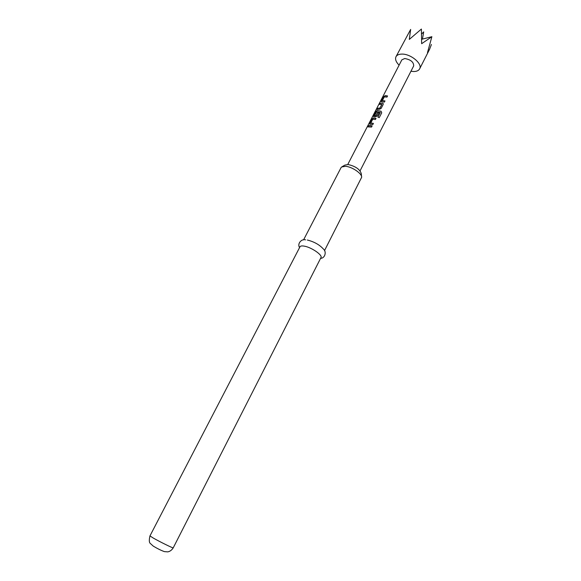 <?xml version="1.0" encoding="UTF-8"?>
<svg xmlns="http://www.w3.org/2000/svg" width="581" height="581" viewBox="0 0 581 581"><rect width="100%" height="100%" fill="white"/><g stroke="black" fill="none" stroke-linecap="round" stroke-linejoin="round"><path stroke-width="0.87" d="M367.156 126.992L367.918 126.041M382.436 100.68L384.963 101M381.267 101.704L383.366 96.933L385.573 95.654L387.556 95.952L386.975 97.092L384.266 96.889L382.363 100.571L384.992 100.934L384.404 102.074L381.267 101.704L381.412 100.992L383.467 97.012L384.898 95.771L387.527 96.018M377.091 109.359L377.614 108.342L379.865 108.204L381.84 104.348L379.509 104.413L380.097 103.273L382.552 103.135L383.184 103.549L383.184 104.442L381.114 108.458L379.378 109.286L376.924 109.41L377.519 108.262L379.814 108.117M379.669 104.362L380.192 103.353L382.552 103.135M374.672 115.721L376.052 115.75L377.744 112.467L378.928 112.707M377.229 110.615L381.042 111.203L381.732 112.816L379.233 117.667L377.897 117.101L380.199 112.416L376.633 111.799L374.6 115.663L376.001 115.663L377.694 112.387L378.965 112.641L377.258 115.953L375.508 116.781L373.576 116.621L373.721 115.888L375.798 111.857L377.149 110.528L381.042 111.203M370.852 123.114L373.38 123.477M369.698 124.145L371.833 119.265L373.285 118.023L374.041 118.016L376.023 118.342L375.428 119.504L372.719 119.25L370.78 122.998L373.416 123.412L372.813 124.574L369.698 124.145L369.836 123.397L371.927 119.345L373.365 118.103L375.994 118.408M368.063 126.832L368.601 125.794L372.101 125.961M431.407 44.505L429.591 49.269L427.493 52.581L431.872 36.697L421.646 43.698L421.399 29.05L409.3 39.428L410.658 29.428L395.988 56.72C396.91 55.05 398.813 54.178 401.696 54.098C410.571 53.641 422.845 63.83 419.627 68.87C418.661 70.613 416.686 71.499 413.694 71.521L410.949 71.26M342.289 166.587L344.86 165.113L348.099 164.525C355.405 166.21 359.792 169.216 361.251 173.537L361.549 176.493M324.488 250.672L361.636 177.314C362.232 173.697 352.079 166.732 345.513 166.297L341.57 167.001L341.062 167.611L303.551 239.909M307.356 240.033C314.11 241.725 319.441 244.703 323.356 248.98C326.762 251.544 325.157 258.247 320.574 258.363M149.963 535.9L299.985 246.787C300.471 245.945 301.88 245.719 304.204 246.126C311.314 247.23 322.804 255.11 320.973 257.572L173.225 547.854C171.78 550.12 169.972 551.456 167.793 551.87L164.452 551.623C161.445 550.606 157.712 548.776 153.268 546.125L150.334 543.467C149.121 542.589 148.997 540.069 149.963 535.9L153.181 537.999C159.746 541.775 173.523 548.537 173.225 547.854M347.75 164.503L401.856 59.836L404.739 58.521C410.738 59.618 413.716 62.08 413.679 65.914L360.075 170.829M370.148 125.554L372.13 125.895L371.535 127.065L367.904 126.876L368.499 125.714L370.148 125.554M373.576 116.621L375.704 111.777L377.149 110.528M431.872 36.697L421.61 39.29M399.096 65.174C395.966 61.993 394.927 59.175 395.988 56.72M380.257 112.598L377.933 117.115M381.042 111.276L381.71 112.845M382.596 103.215L383.242 103.672M379.981 108.139L381.891 104.427M421.523 34.097L423.702 31.875L422.423 39.167M429.591 49.269L419.627 68.87M299.571 247.571C297 243.78 301.51 238.566 305.584 239.851"/></g></svg>
